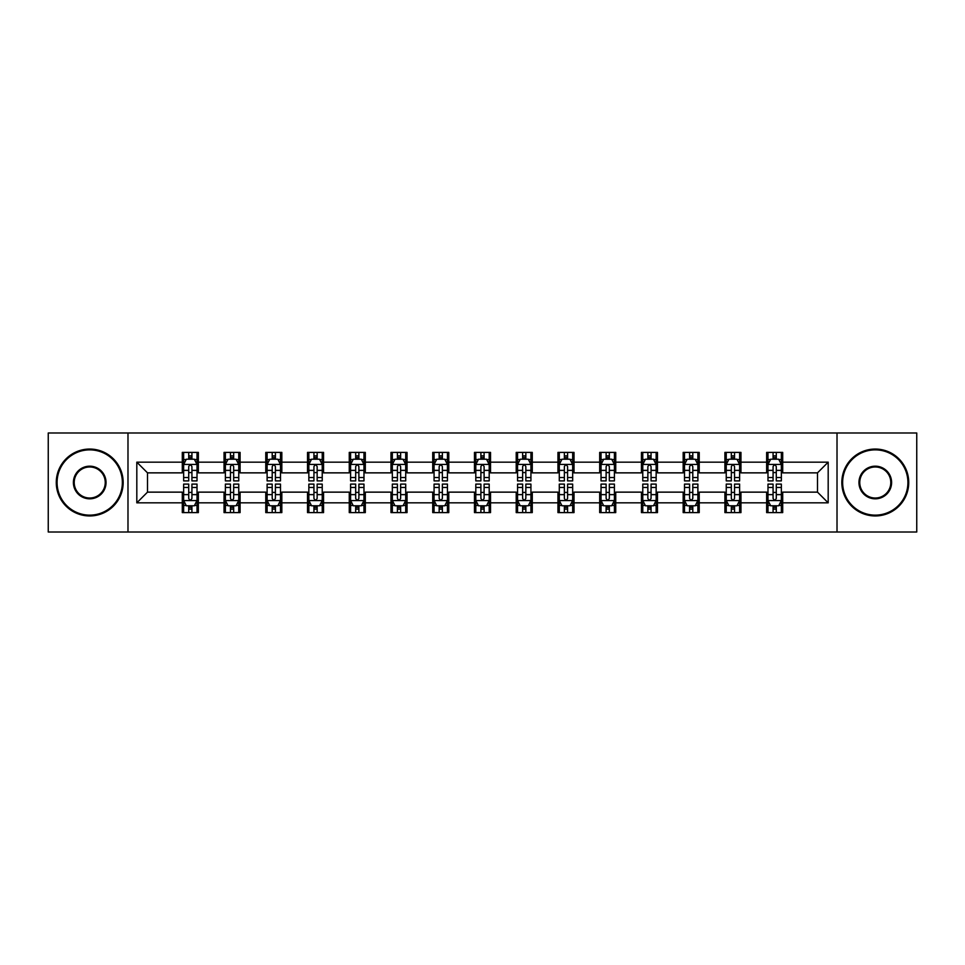 <?xml version="1.0" encoding="UTF-8"?>
<svg xmlns="http://www.w3.org/2000/svg" width="965" height="965" viewBox="0 0 965 965"><rect width="100%" height="100%" fill="white"/><g stroke="black" fill="none" stroke-linecap="round" stroke-linejoin="round"><path stroke-width="1.45" d="M837.017 532.005L916.75 532.005L916.75 432.995L837.017 432.995L837.017 532.005L127.983 532.005L127.983 432.995L48.25 432.995L48.25 532.005L127.983 532.005M837.017 432.995L127.983 432.995M782.699 462.163L782.699 452.404L766.644 452.404L766.644 462.163L740.963 462.163L740.963 452.404L724.908 452.404L724.908 462.163L699.227 462.163L699.227 452.404L683.172 452.404L683.172 462.163L657.479 462.163L657.479 452.404L641.436 452.404L641.436 462.163L615.742 462.163L615.742 452.404L599.687 452.404L599.687 462.163L574.006 462.163L574.006 452.404L557.951 452.404L557.951 462.163L532.27 462.163L532.27 452.404L516.215 452.404L516.215 462.163L490.522 462.163L490.522 452.404L474.478 452.404L474.478 462.163L448.785 462.163L448.785 452.404L432.73 452.404L432.73 462.163L407.049 462.163L407.049 452.404L390.994 452.404L390.994 462.163L365.313 462.163L365.313 452.404L349.258 452.404L349.258 462.163L323.565 462.163L323.565 452.404L307.521 452.404L307.521 462.163L281.828 462.163L281.828 452.404L265.773 452.404L265.773 462.163L240.092 462.163L240.092 452.404L224.037 452.404L224.037 462.163L198.356 462.163L198.356 452.404L182.301 452.404L182.301 462.163L136.813 462.163L136.813 502.837L147.512 492.138L182.301 492.138L182.301 512.596L198.356 512.596L198.356 492.138L224.037 492.138L224.037 512.596L240.092 512.596L240.092 492.138L265.773 492.138L265.773 512.596L281.828 512.596L281.828 492.138L307.521 492.138L307.521 512.596L323.565 512.596L323.565 492.138L349.258 492.138L349.258 512.596L365.313 512.596L365.313 492.138L390.994 492.138L390.994 512.596L407.049 512.596L407.049 492.138L432.73 492.138L432.73 512.596L448.785 512.596L448.785 492.138L474.478 492.138L474.478 512.596L490.522 512.596L490.522 492.138L516.215 492.138L516.215 512.596L532.27 512.596L532.27 492.138L557.951 492.138L557.951 512.596L574.006 512.596L574.006 492.138L599.687 492.138L599.687 512.596L615.742 512.596L615.742 492.138L641.436 492.138L641.436 512.596L657.479 512.596L657.479 492.138L683.172 492.138L683.172 512.596L699.227 512.596L699.227 492.138L724.908 492.138L724.908 512.596L740.963 512.596L740.963 492.138L766.644 492.138L766.644 512.596L782.699 512.596L782.699 492.138L817.488 492.138L817.488 472.862L782.699 472.862L782.699 462.163L828.187 462.163L828.187 502.837L782.699 502.837M766.644 502.837L740.963 502.837M724.908 502.837L699.227 502.837M683.172 502.837L657.479 502.837M641.436 502.837L615.742 502.837M599.687 502.837L574.006 502.837M557.951 502.837L532.27 502.837M516.215 502.837L490.522 502.837M474.478 502.837L448.785 502.837M432.73 502.837L407.049 502.837M390.994 502.837L365.313 502.837M349.258 502.837L323.565 502.837M307.521 502.837L281.828 502.837M265.773 502.837L240.092 502.837M224.037 502.837L198.356 502.837M182.301 502.837L136.813 502.837M766.644 462.163L766.644 472.862L740.963 472.862L740.963 462.163M724.908 462.163L724.908 472.862L699.227 472.862L699.227 462.163M683.172 462.163L683.172 472.862L657.479 472.862L657.479 462.163M641.436 462.163L641.436 472.862L615.742 472.862L615.742 462.163M599.687 462.163L599.687 472.862L574.006 472.862L574.006 462.163M557.951 462.163L557.951 472.862L532.27 472.862L532.27 462.163M516.215 462.163L516.215 472.862L490.522 472.862L490.522 462.163M474.478 462.163L474.478 472.862L448.785 472.862L448.785 462.163M432.73 462.163L432.73 472.862L407.049 472.862L407.049 462.163M390.994 462.163L390.994 472.862L365.313 472.862L365.313 462.163M349.258 462.163L349.258 472.862L323.565 472.862L323.565 462.163M307.521 462.163L307.521 472.862L281.828 472.862L281.828 462.163M265.773 462.163L265.773 472.862L240.092 472.862L240.092 462.163M224.037 462.163L224.037 472.862L198.356 472.862L198.356 462.163M182.301 462.163L182.301 472.862L147.512 472.862L136.813 462.163M147.512 472.862L147.512 492.138M828.187 502.837L817.488 492.138M817.488 472.862L828.187 462.163M182.301 459.087L183.64 459.087M188.718 459.087L191.926 459.087M197.017 459.087L198.356 459.087M182.301 472.597L183.64 472.597M188.718 472.597L191.926 472.597M197.017 472.597L198.356 472.597M182.301 492.403L183.64 492.403M188.718 492.403L191.926 492.403M197.017 492.403L198.356 492.403M182.301 505.913L183.64 505.913M188.718 505.913L191.926 505.913M197.017 505.913L198.356 505.913M224.037 492.403L225.376 492.403M230.454 492.403L233.675 492.403M238.753 492.403L240.092 492.403M224.037 505.913L225.376 505.913M230.454 505.913L233.675 505.913M238.753 505.913L240.092 505.913M224.037 459.087L225.376 459.087M230.454 459.087L233.675 459.087M238.753 459.087L240.092 459.087M224.037 472.597L225.376 472.597M230.454 472.597L233.675 472.597M238.753 472.597L240.092 472.597M265.773 492.403L267.112 492.403M272.202 492.403L275.411 492.403M280.489 492.403L281.828 492.403M265.773 505.913L267.112 505.913M272.202 505.913L275.411 505.913M280.489 505.913L281.828 505.913M265.773 459.087L267.112 459.087M272.202 459.087L275.411 459.087M280.489 459.087L281.828 459.087M265.773 472.597L267.112 472.597M272.202 472.597L275.411 472.597M280.489 472.597L281.828 472.597M307.521 492.403L308.848 492.403M313.939 492.403L317.147 492.403M322.226 492.403L323.565 492.403M307.521 505.913L308.848 505.913M313.939 505.913L317.147 505.913M322.226 505.913L323.565 505.913M307.521 459.087L308.848 459.087M313.939 459.087L317.147 459.087M322.226 459.087L323.565 459.087M307.521 472.597L308.848 472.597M313.939 472.597L317.147 472.597M322.226 472.597L323.565 472.597M349.258 492.403L350.597 492.403M355.675 492.403L358.883 492.403M363.974 492.403L365.313 492.403M349.258 505.913L350.597 505.913M355.675 505.913L358.883 505.913M363.974 505.913L365.313 505.913M349.258 459.087L350.597 459.087M355.675 459.087L358.883 459.087M363.974 459.087L365.313 459.087M349.258 472.597L350.597 472.597M355.675 472.597L358.883 472.597M363.974 472.597L365.313 472.597M390.994 492.403L392.333 492.403M397.411 492.403L400.632 492.403M405.71 492.403L407.049 492.403M390.994 505.913L392.333 505.913M397.411 505.913L400.632 505.913M405.71 505.913L407.049 505.913M390.994 459.087L392.333 459.087M397.411 459.087L400.632 459.087M405.71 459.087L407.049 459.087M390.994 472.597L392.333 472.597M397.411 472.597L400.632 472.597M405.71 472.597L407.049 472.597M432.73 492.403L434.069 492.403M439.159 492.403L442.368 492.403M447.446 492.403L448.785 492.403M432.73 505.913L434.069 505.913M439.159 505.913L442.368 505.913M447.446 505.913L448.785 505.913M432.73 459.087L434.069 459.087M439.159 459.087L442.368 459.087M447.446 459.087L448.785 459.087M432.73 472.597L434.069 472.597M439.159 472.597L442.368 472.597M447.446 472.597L448.785 472.597M474.478 492.403L475.805 492.403M480.896 492.403L484.104 492.403M489.195 492.403L490.522 492.403M474.478 505.913L475.805 505.913M480.896 505.913L484.104 505.913M489.195 505.913L490.522 505.913M474.478 459.087L475.805 459.087M480.896 459.087L484.104 459.087M489.195 459.087L490.522 459.087M474.478 472.597L475.805 472.597M480.896 472.597L484.104 472.597M489.195 472.597L490.522 472.597M516.215 492.403L517.554 492.403M522.632 492.403L525.841 492.403M530.931 492.403L532.27 492.403M516.215 505.913L517.554 505.913M522.632 505.913L525.841 505.913M530.931 505.913L532.27 505.913M516.215 459.087L517.554 459.087M522.632 459.087L525.841 459.087M530.931 459.087L532.27 459.087M516.215 472.597L517.554 472.597M522.632 472.597L525.841 472.597M530.931 472.597L532.27 472.597M557.951 492.403L559.29 492.403M564.368 492.403L567.589 492.403M572.667 492.403L574.006 492.403M557.951 505.913L559.29 505.913M564.368 505.913L567.589 505.913M572.667 505.913L574.006 505.913M557.951 459.087L559.29 459.087M564.368 459.087L567.589 459.087M572.667 459.087L574.006 459.087M557.951 472.597L559.29 472.597M564.368 472.597L567.589 472.597M572.667 472.597L574.006 472.597M599.687 492.403L601.026 492.403M606.117 492.403L609.325 492.403M614.403 492.403L615.742 492.403M599.687 505.913L601.026 505.913M606.117 505.913L609.325 505.913M614.403 505.913L615.742 505.913M599.687 459.087L601.026 459.087M606.117 459.087L609.325 459.087M614.403 459.087L615.742 459.087M599.687 472.597L601.026 472.597M606.117 472.597L609.325 472.597M614.403 472.597L615.742 472.597M641.436 492.403L642.774 492.403M647.853 492.403L651.061 492.403M656.152 492.403L657.479 492.403M641.436 505.913L642.774 505.913M647.853 505.913L651.061 505.913M656.152 505.913L657.479 505.913M641.436 459.087L642.774 459.087M647.853 459.087L651.061 459.087M656.152 459.087L657.479 459.087M641.436 472.597L642.774 472.597M647.853 472.597L651.061 472.597M656.152 472.597L657.479 472.597M683.172 492.403L684.511 492.403M689.589 492.403L692.798 492.403M697.888 492.403L699.227 492.403M683.172 505.913L684.511 505.913M689.589 505.913L692.798 505.913M697.888 505.913L699.227 505.913M683.172 459.087L684.511 459.087M689.589 459.087L692.798 459.087M697.888 459.087L699.227 459.087M683.172 472.597L684.511 472.597M689.589 472.597L692.798 472.597M697.888 472.597L699.227 472.597M724.908 492.403L726.247 492.403M731.325 492.403L734.546 492.403M739.624 492.403L740.963 492.403M724.908 505.913L726.247 505.913M731.325 505.913L734.546 505.913M739.624 505.913L740.963 505.913M724.908 459.087L726.247 459.087M731.325 459.087L734.546 459.087M739.624 459.087L740.963 459.087M724.908 472.597L726.247 472.597M731.325 472.597L734.546 472.597M739.624 472.597L740.963 472.597M766.644 492.403L767.983 492.403M773.074 492.403L776.282 492.403M781.361 492.403L782.699 492.403M766.644 505.913L767.983 505.913M773.074 505.913L776.282 505.913M781.361 505.913L782.699 505.913M766.644 459.087L767.983 459.087M773.074 459.087L776.282 459.087M781.361 459.087L782.699 459.087M766.644 472.597L767.983 472.597M773.074 472.597L776.282 472.597M781.361 472.597L782.699 472.597M191.926 455.878L188.718 455.878M197.017 477.542L191.926 477.542L191.926 480.896L197.017 480.896L197.017 464.575L194.339 459.219L186.305 459.219L183.64 464.575L183.64 480.896L188.718 480.896L188.718 477.542L183.64 477.542M183.64 464.575L183.64 452.404M197.017 464.575L197.017 452.404M188.718 459.219L188.718 452.404M191.926 452.404L191.926 459.219M191.926 477.542L191.926 466.578C190.865 464.515 189.791 464.515 188.718 466.578L188.718 477.542M188.718 509.122L191.926 509.122M183.64 487.458L188.718 487.458L188.718 484.104L183.64 484.104L183.64 500.425L186.305 505.781L194.339 505.781L197.017 500.425L197.017 484.104L191.926 484.104L191.926 487.458L197.017 487.458M197.017 500.425L197.017 512.596M183.64 500.425L183.64 512.596M191.926 505.781L191.926 512.596M188.718 512.596L188.718 505.781M188.718 487.458L188.718 498.423C189.791 500.485 190.853 500.485 191.926 498.423L191.926 487.458M89.721 449.859A32.641 32.641 0 0 0 57.08 482.5A32.641 32.641 0 0 0 89.721 515.141A32.641 32.641 0 0 0 122.362 482.5A32.641 32.641 0 0 0 89.721 449.859M89.721 515.949A33.449 33.449 0 0 1 56.272 482.5A33.449 33.449 0 0 1 89.721 449.051A33.449 33.449 0 0 1 123.17 482.5A33.449 33.449 0 0 1 89.721 515.949M89.721 466.179A16.321 16.321 0 0 1 106.041 482.5A16.321 16.321 0 0 1 89.721 498.821A16.321 16.321 0 0 1 73.4 482.5A16.321 16.321 0 0 1 89.721 466.179M89.721 498.024A15.524 15.524 0 0 0 105.245 482.5A15.524 15.524 0 0 0 89.721 466.976A15.524 15.524 0 0 0 74.209 482.5A15.524 15.524 0 0 0 89.721 498.024M875.279 449.859A32.641 32.641 0 0 0 842.638 482.5A32.641 32.641 0 0 0 875.279 515.141A32.641 32.641 0 0 0 907.92 482.5A32.641 32.641 0 0 0 875.279 449.859M875.279 515.949A33.449 33.449 0 0 1 841.83 482.5A33.449 33.449 0 0 1 875.279 449.051A33.449 33.449 0 0 1 908.728 482.5A33.449 33.449 0 0 1 875.279 515.949M875.279 466.179A16.321 16.321 0 0 1 891.6 482.5A16.321 16.321 0 0 1 875.279 498.821A16.321 16.321 0 0 1 858.959 482.5A16.321 16.321 0 0 1 875.279 466.179M875.279 498.024A15.524 15.524 0 0 0 890.792 482.5A15.524 15.524 0 0 0 875.279 466.976A15.524 15.524 0 0 0 859.755 482.5A15.524 15.524 0 0 0 875.279 498.024M233.675 455.878L230.454 455.878M238.753 477.542L233.675 477.542L233.675 480.896L238.753 480.896L238.753 464.575L236.075 459.219L228.054 459.219L225.376 464.575L225.376 480.896L230.454 480.896L230.454 477.542L225.376 477.542M225.376 464.575L225.376 452.404M238.753 464.575L238.753 452.404M230.454 459.219L230.454 452.404M233.675 452.404L233.675 459.219M233.675 477.542L233.675 466.578C232.601 464.515 231.528 464.515 230.454 466.578L230.454 477.542M275.411 455.878L272.202 455.878M280.489 477.542L275.411 477.542L275.411 480.896L280.489 480.896L280.489 464.575L277.811 459.219L269.79 459.219L267.112 464.575L267.112 480.896L272.202 480.896L272.202 477.542L267.112 477.542M267.112 464.575L267.112 452.404M280.489 464.575L280.489 452.404M272.202 459.219L272.202 452.404M275.411 452.404L275.411 459.219M275.411 477.542L275.411 466.578C274.337 464.515 273.264 464.515 272.202 466.578L272.202 477.542M230.454 509.122L233.675 509.122M225.376 487.458L230.454 487.458L230.454 484.104L225.376 484.104L225.376 500.425L228.054 505.781L236.075 505.781L238.753 500.425L238.753 484.104L233.675 484.104L233.675 487.458L238.753 487.458M238.753 500.425L238.753 512.596M225.376 500.425L225.376 512.596M233.675 505.781L233.675 512.596M230.454 512.596L230.454 505.781M230.454 487.458L230.454 498.423C231.528 500.485 232.601 500.485 233.675 498.423L233.675 487.458M272.202 509.122L275.411 509.122M267.112 487.458L272.202 487.458L272.202 484.104L267.112 484.104L267.112 500.425L269.79 505.781L277.811 505.781L280.489 500.425L280.489 484.104L275.411 484.104L275.411 487.458L280.489 487.458M280.489 500.425L280.489 512.596M267.112 500.425L267.112 512.596M275.411 505.781L275.411 512.596M272.202 512.596L272.202 505.781M272.202 487.458L272.202 498.423C273.264 500.485 274.337 500.485 275.411 498.423L275.411 487.458M317.147 455.878L313.939 455.878M322.226 477.542L317.147 477.542L317.147 480.896L322.226 480.896L322.226 464.575L319.56 459.219L311.526 459.219L308.848 464.575L308.848 480.896L313.939 480.896L313.939 477.542L308.848 477.542M308.848 464.575L308.848 452.404M322.226 464.575L322.226 452.404M313.939 459.219L313.939 452.404M317.147 452.404L317.147 459.219M317.147 477.542L317.147 466.578C316.074 464.515 315.012 464.515 313.939 466.578L313.939 477.542M358.883 455.878L355.675 455.878M363.974 477.542L358.883 477.542L358.883 480.896L363.974 480.896L363.974 464.575L361.296 459.219L353.274 459.219L350.597 464.575L350.597 480.896L355.675 480.896L355.675 477.542L350.597 477.542M350.597 464.575L350.597 452.404M363.974 464.575L363.974 452.404M355.675 459.219L355.675 452.404M358.883 452.404L358.883 459.219M358.883 477.542L358.883 466.578C357.822 464.515 356.748 464.515 355.675 466.578L355.675 477.542M400.632 455.878L397.411 455.878M405.71 477.542L400.632 477.542L400.632 480.896L405.71 480.896L405.71 464.575L403.032 459.219L395.011 459.219L392.333 464.575L392.333 480.896L397.411 480.896L397.411 477.542L392.333 477.542M392.333 464.575L392.333 452.404M405.71 464.575L405.71 452.404M397.411 459.219L397.411 452.404M400.632 452.404L400.632 459.219M400.632 477.542L400.632 466.578C399.558 464.515 398.485 464.515 397.411 466.578L397.411 477.542M313.939 509.122L317.147 509.122M308.848 487.458L313.939 487.458L313.939 484.104L308.848 484.104L308.848 500.425L311.526 505.781L319.56 505.781L322.226 500.425L322.226 484.104L317.147 484.104L317.147 487.458L322.226 487.458M322.226 500.425L322.226 512.596M308.848 500.425L308.848 512.596M317.147 505.781L317.147 512.596M313.939 512.596L313.939 505.781M313.939 487.458L313.939 498.423C315 500.485 316.074 500.485 317.147 498.423L317.147 487.458M355.675 509.122L358.883 509.122M350.597 487.458L355.675 487.458L355.675 484.104L350.597 484.104L350.597 500.425L353.274 505.781L361.296 505.781L363.974 500.425L363.974 484.104L358.883 484.104L358.883 487.458L363.974 487.458M363.974 500.425L363.974 512.596M350.597 500.425L350.597 512.596M358.883 505.781L358.883 512.596M355.675 512.596L355.675 505.781M355.675 487.458L355.675 498.423C356.748 500.485 357.81 500.485 358.883 498.423L358.883 487.458M397.411 509.122L400.632 509.122M392.333 487.458L397.411 487.458L397.411 484.104L392.333 484.104L392.333 500.425L395.011 505.781L403.032 505.781L405.71 500.425L405.71 484.104L400.632 484.104L400.632 487.458L405.71 487.458M405.71 500.425L405.71 512.596M392.333 500.425L392.333 512.596M400.632 505.781L400.632 512.596M397.411 512.596L397.411 505.781M397.411 487.458L397.411 498.423C398.485 500.485 399.558 500.485 400.632 498.423L400.632 487.458M439.159 509.122L442.368 509.122M434.069 487.458L439.159 487.458L439.159 484.104L434.069 484.104L434.069 500.425L436.747 505.781L444.769 505.781L447.446 500.425L447.446 484.104L442.368 484.104L442.368 487.458L447.446 487.458M447.446 500.425L447.446 512.596M434.069 500.425L434.069 512.596M442.368 505.781L442.368 512.596M439.159 512.596L439.159 505.781M439.159 487.458L439.159 498.423C440.221 500.485 441.294 500.485 442.368 498.423L442.368 487.458M480.896 509.122L484.104 509.122M475.805 487.458L480.896 487.458L480.896 484.104L475.805 484.104L475.805 500.425L478.483 505.781L486.517 505.781L489.195 500.425L489.195 484.104L484.104 484.104L484.104 487.458L489.195 487.458M489.195 500.425L489.195 512.596M475.805 500.425L475.805 512.596M484.104 505.781L484.104 512.596M480.896 512.596L480.896 505.781M480.896 487.458L480.896 498.423C481.969 500.485 483.031 500.485 484.104 498.423L484.104 487.458M522.632 509.122L525.841 509.122M517.554 487.458L522.632 487.458L522.632 484.104L517.554 484.104L517.554 500.425L520.231 505.781L528.253 505.781L530.931 500.425L530.931 484.104L525.841 484.104L525.841 487.458L530.931 487.458M530.931 500.425L530.931 512.596M517.554 500.425L517.554 512.596M525.841 505.781L525.841 512.596M522.632 512.596L522.632 505.781M522.632 487.458L522.632 498.423C523.706 500.485 524.779 500.485 525.841 498.423L525.841 487.458M564.368 509.122L567.589 509.122M559.29 487.458L564.368 487.458L564.368 484.104L559.29 484.104L559.29 500.425L561.968 505.781L569.989 505.781L572.667 500.425L572.667 484.104L567.589 484.104L567.589 487.458L572.667 487.458M572.667 500.425L572.667 512.596M559.29 500.425L559.29 512.596M567.589 505.781L567.589 512.596M564.368 512.596L564.368 505.781M564.368 487.458L564.368 498.423C565.442 500.485 566.515 500.485 567.589 498.423L567.589 487.458M606.117 509.122L609.325 509.122M601.026 487.458L606.117 487.458L606.117 484.104L601.026 484.104L601.026 500.425L603.704 505.781L611.726 505.781L614.403 500.425L614.403 484.104L609.325 484.104L609.325 487.458L614.403 487.458M614.403 500.425L614.403 512.596M601.026 500.425L601.026 512.596M609.325 505.781L609.325 512.596M606.117 512.596L606.117 505.781M606.117 487.458L606.117 498.423C607.178 500.485 608.252 500.485 609.325 498.423L609.325 487.458M647.853 509.122L651.061 509.122M642.774 487.458L647.853 487.458L647.853 484.104L642.774 484.104L642.774 500.425L645.44 505.781L653.474 505.781L656.152 500.425L656.152 484.104L651.061 484.104L651.061 487.458L656.152 487.458M656.152 500.425L656.152 512.596M642.774 500.425L642.774 512.596M651.061 505.781L651.061 512.596M647.853 512.596L647.853 505.781M647.853 487.458L647.853 498.423C648.926 500.485 649.988 500.485 651.061 498.423L651.061 487.458M689.589 509.122L692.798 509.122M684.511 487.458L689.589 487.458L689.589 484.104L684.511 484.104L684.511 500.425L687.189 505.781L695.21 505.781L697.888 500.425L697.888 484.104L692.798 484.104L692.798 487.458L697.888 487.458M697.888 500.425L697.888 512.596M684.511 500.425L684.511 512.596M692.798 505.781L692.798 512.596M689.589 512.596L689.589 505.781M689.589 487.458L689.589 498.423C690.663 500.485 691.736 500.485 692.798 498.423L692.798 487.458M731.325 509.122L734.546 509.122M726.247 487.458L731.325 487.458L731.325 484.104L726.247 484.104L726.247 500.425L728.925 505.781L736.946 505.781L739.624 500.425L739.624 484.104L734.546 484.104L734.546 487.458L739.624 487.458M739.624 500.425L739.624 512.596M726.247 500.425L726.247 512.596M734.546 505.781L734.546 512.596M731.325 512.596L731.325 505.781M731.325 487.458L731.325 498.423C732.399 500.485 733.472 500.485 734.546 498.423L734.546 487.458M773.074 509.122L776.282 509.122M767.983 487.458L773.074 487.458L773.074 484.104L767.983 484.104L767.983 500.425L770.661 505.781L778.695 505.781L781.361 500.425L781.361 484.104L776.282 484.104L776.282 487.458L781.361 487.458M781.361 500.425L781.361 512.596M767.983 500.425L767.983 512.596M776.282 505.781L776.282 512.596M773.074 512.596L773.074 505.781M773.074 487.458L773.074 498.423C774.135 500.485 775.209 500.485 776.282 498.423L776.282 487.458M442.368 455.878L439.159 455.878M447.446 477.542L442.368 477.542L442.368 480.896L447.446 480.896L447.446 464.575L444.769 459.219L436.747 459.219L434.069 464.575L434.069 480.896L439.159 480.896L439.159 477.542L434.069 477.542M434.069 464.575L434.069 452.404M447.446 464.575L447.446 452.404M439.159 459.219L439.159 452.404M442.368 452.404L442.368 459.219M442.368 477.542L442.368 466.578C441.294 464.515 440.221 464.515 439.159 466.578L439.159 477.542M484.104 455.878L480.896 455.878M489.195 477.542L484.104 477.542L484.104 480.896L489.195 480.896L489.195 464.575L486.517 459.219L478.483 459.219L475.805 464.575L475.805 480.896L480.896 480.896L480.896 477.542L475.805 477.542M475.805 464.575L475.805 452.404M489.195 464.575L489.195 452.404M480.896 459.219L480.896 452.404M484.104 452.404L484.104 459.219M484.104 477.542L484.104 466.578C483.031 464.515 481.969 464.515 480.896 466.578L480.896 477.542M525.841 455.878L522.632 455.878M530.931 477.542L525.841 477.542L525.841 480.896L530.931 480.896L530.931 464.575L528.253 459.219L520.231 459.219L517.554 464.575L517.554 480.896L522.632 480.896L522.632 477.542L517.554 477.542M517.554 464.575L517.554 452.404M530.931 464.575L530.931 452.404M522.632 459.219L522.632 452.404M525.841 452.404L525.841 459.219M525.841 477.542L525.841 466.578C524.779 464.515 523.706 464.515 522.632 466.578L522.632 477.542M567.589 455.878L564.368 455.878M572.667 477.542L567.589 477.542L567.589 480.896L572.667 480.896L572.667 464.575L569.989 459.219L561.968 459.219L559.29 464.575L559.29 480.896L564.368 480.896L564.368 477.542L559.29 477.542M559.29 464.575L559.29 452.404M572.667 464.575L572.667 452.404M564.368 459.219L564.368 452.404M567.589 452.404L567.589 459.219M567.589 477.542L567.589 466.578C566.515 464.515 565.442 464.515 564.368 466.578L564.368 477.542M609.325 455.878L606.117 455.878M614.403 477.542L609.325 477.542L609.325 480.896L614.403 480.896L614.403 464.575L611.726 459.219L603.704 459.219L601.026 464.575L601.026 480.896L606.117 480.896L606.117 477.542L601.026 477.542M601.026 464.575L601.026 452.404M614.403 464.575L614.403 452.404M606.117 459.219L606.117 452.404M609.325 452.404L609.325 459.219M609.325 477.542L609.325 466.578C608.252 464.515 607.19 464.515 606.117 466.578L606.117 477.542M651.061 455.878L647.853 455.878M656.152 477.542L651.061 477.542L651.061 480.896L656.152 480.896L656.152 464.575L653.474 459.219L645.44 459.219L642.774 464.575L642.774 480.896L647.853 480.896L647.853 477.542L642.774 477.542M642.774 464.575L642.774 452.404M656.152 464.575L656.152 452.404M647.853 459.219L647.853 452.404M651.061 452.404L651.061 459.219M651.061 477.542L651.061 466.578C650 464.515 648.926 464.515 647.853 466.578L647.853 477.542M692.798 455.878L689.589 455.878M697.888 477.542L692.798 477.542L692.798 480.896L697.888 480.896L697.888 464.575L695.21 459.219L687.189 459.219L684.511 464.575L684.511 480.896L689.589 480.896L689.589 477.542L684.511 477.542M684.511 464.575L684.511 452.404M697.888 464.575L697.888 452.404M689.589 459.219L689.589 452.404M692.798 452.404L692.798 459.219M692.798 477.542L692.798 466.578C691.736 464.515 690.663 464.515 689.589 466.578L689.589 477.542M734.546 455.878L731.325 455.878M739.624 477.542L734.546 477.542L734.546 480.896L739.624 480.896L739.624 464.575L736.946 459.219L728.925 459.219L726.247 464.575L726.247 480.896L731.325 480.896L731.325 477.542L726.247 477.542M726.247 464.575L726.247 452.404M739.624 464.575L739.624 452.404M731.325 459.219L731.325 452.404M734.546 452.404L734.546 459.219M734.546 477.542L734.546 466.578C733.472 464.515 732.399 464.515 731.325 466.578L731.325 477.542M776.282 455.878L773.074 455.878M781.361 477.542L776.282 477.542L776.282 480.896L781.361 480.896L781.361 464.575L778.695 459.219L770.661 459.219L767.983 464.575L767.983 480.896L773.074 480.896L773.074 477.542L767.983 477.542M767.983 464.575L767.983 452.404M781.361 464.575L781.361 452.404M773.074 459.219L773.074 452.404M776.282 452.404L776.282 459.219M776.282 477.542L776.282 466.578C775.209 464.515 774.147 464.515 773.074 466.578L773.074 477.542M196.944 464.442L183.7 464.442M183.64 459.545L186.149 459.545M194.496 459.545L197.017 459.545M188.718 470.365L183.64 470.365M197.017 470.365L191.926 470.365M191.926 457.579L188.718 457.579M183.7 500.558L196.944 500.558M197.017 505.455L194.496 505.455M186.149 505.455L183.64 505.455M191.926 494.635L197.017 494.635M183.64 494.635L188.718 494.635M188.718 507.421L191.926 507.421M238.681 464.442L225.436 464.442M225.376 459.545L227.885 459.545M236.232 459.545L238.753 459.545M230.454 470.365L225.376 470.365M238.753 470.365L233.675 470.365M233.675 457.579L230.454 457.579M280.429 464.442L267.184 464.442M267.112 459.545L269.633 459.545M277.98 459.545L280.489 459.545M272.202 470.365L267.112 470.365M280.489 470.365L275.411 470.365M275.411 457.579L272.202 457.579M225.436 500.558L238.681 500.558M238.753 505.455L236.232 505.455M227.885 505.455L225.376 505.455M233.675 494.635L238.753 494.635M225.376 494.635L230.454 494.635M230.454 507.421L233.675 507.421M267.184 500.558L280.429 500.558M280.489 505.455L277.98 505.455M269.633 505.455L267.112 505.455M275.411 494.635L280.489 494.635M267.112 494.635L272.202 494.635M272.202 507.421L275.411 507.421M322.165 464.442L308.921 464.442M308.848 459.545L311.369 459.545M319.717 459.545L322.226 459.545M313.939 470.365L308.848 470.365M322.226 470.365L317.147 470.365M317.147 457.579L313.939 457.579M363.901 464.442L350.657 464.442M350.597 459.545L353.106 459.545M361.453 459.545L363.974 459.545M355.675 470.365L350.597 470.365M363.974 470.365L358.883 470.365M358.883 457.579L355.675 457.579M405.638 464.442L392.393 464.442M392.333 459.545L394.842 459.545M403.201 459.545L405.71 459.545M397.411 470.365L392.333 470.365M405.71 470.365L400.632 470.365M400.632 457.579L397.411 457.579M308.921 500.558L322.165 500.558M322.226 505.455L319.717 505.455M311.369 505.455L308.848 505.455M317.147 494.635L322.226 494.635M308.848 494.635L313.939 494.635M313.939 507.421L317.147 507.421M350.657 500.558L363.901 500.558M363.974 505.455L361.453 505.455M353.106 505.455L350.597 505.455M358.883 494.635L363.974 494.635M350.597 494.635L355.675 494.635M355.675 507.421L358.883 507.421M392.393 500.558L405.638 500.558M405.71 505.455L403.201 505.455M394.842 505.455L392.333 505.455M400.632 494.635L405.71 494.635M392.333 494.635L397.411 494.635M397.411 507.421L400.632 507.421M434.141 500.558L447.386 500.558M447.446 505.455L444.937 505.455M436.59 505.455L434.069 505.455M442.368 494.635L447.446 494.635M434.069 494.635L439.159 494.635M439.159 507.421L442.368 507.421M475.878 500.558L489.122 500.558M489.195 505.455L486.674 505.455M478.326 505.455L475.805 505.455M484.104 494.635L489.195 494.635M475.805 494.635L480.896 494.635M480.896 507.421L484.104 507.421M517.614 500.558L530.859 500.558M530.931 505.455L528.41 505.455M520.063 505.455L517.554 505.455M525.841 494.635L530.931 494.635M517.554 494.635L522.632 494.635M522.632 507.421L525.841 507.421M559.362 500.558L572.607 500.558M572.667 505.455L570.158 505.455M561.799 505.455L559.29 505.455M567.589 494.635L572.667 494.635M559.29 494.635L564.368 494.635M564.368 507.421L567.589 507.421M601.099 500.558L614.343 500.558M614.403 505.455L611.894 505.455M603.547 505.455L601.026 505.455M609.325 494.635L614.403 494.635M601.026 494.635L606.117 494.635M606.117 507.421L609.325 507.421M642.835 500.558L656.079 500.558M656.152 505.455L653.631 505.455M645.283 505.455L642.774 505.455M651.061 494.635L656.152 494.635M642.774 494.635L647.853 494.635M647.853 507.421L651.061 507.421M684.571 500.558L697.816 500.558M697.888 505.455L695.367 505.455M687.02 505.455L684.511 505.455M692.798 494.635L697.888 494.635M684.511 494.635L689.589 494.635M689.589 507.421L692.798 507.421M726.319 500.558L739.564 500.558M739.624 505.455L737.115 505.455M728.768 505.455L726.247 505.455M734.546 494.635L739.624 494.635M726.247 494.635L731.325 494.635M731.325 507.421L734.546 507.421M768.056 500.558L781.3 500.558M781.361 505.455L778.851 505.455M770.504 505.455L767.983 505.455M776.282 494.635L781.361 494.635M767.983 494.635L773.074 494.635M773.074 507.421L776.282 507.421M447.386 464.442L434.141 464.442M434.069 459.545L436.59 459.545M444.937 459.545L447.446 459.545M439.159 470.365L434.069 470.365M447.446 470.365L442.368 470.365M442.368 457.579L439.159 457.579M489.122 464.442L475.878 464.442M475.805 459.545L478.326 459.545M486.674 459.545L489.195 459.545M480.896 470.365L475.805 470.365M489.195 470.365L484.104 470.365M484.104 457.579L480.896 457.579M530.859 464.442L517.614 464.442M517.554 459.545L520.063 459.545M528.41 459.545L530.931 459.545M522.632 470.365L517.554 470.365M530.931 470.365L525.841 470.365M525.841 457.579L522.632 457.579M572.607 464.442L559.362 464.442M559.29 459.545L561.799 459.545M570.158 459.545L572.667 459.545M564.368 470.365L559.29 470.365M572.667 470.365L567.589 470.365M567.589 457.579L564.368 457.579M614.343 464.442L601.099 464.442M601.026 459.545L603.547 459.545M611.894 459.545L614.403 459.545M606.117 470.365L601.026 470.365M614.403 470.365L609.325 470.365M609.325 457.579L606.117 457.579M656.079 464.442L642.835 464.442M642.774 459.545L645.283 459.545M653.631 459.545L656.152 459.545M647.853 470.365L642.774 470.365M656.152 470.365L651.061 470.365M651.061 457.579L647.853 457.579M697.816 464.442L684.571 464.442M684.511 459.545L687.02 459.545M695.367 459.545L697.888 459.545M689.589 470.365L684.511 470.365M697.888 470.365L692.798 470.365M692.798 457.579L689.589 457.579M739.564 464.442L726.319 464.442M726.247 459.545L728.768 459.545M737.115 459.545L739.624 459.545M731.325 470.365L726.247 470.365M739.624 470.365L734.546 470.365M734.546 457.579L731.325 457.579M781.3 464.442L768.056 464.442M767.983 459.545L770.504 459.545M778.851 459.545L781.361 459.545M773.074 470.365L767.983 470.365M781.361 470.365L776.282 470.365M776.282 457.579L773.074 457.579"/></g></svg>
